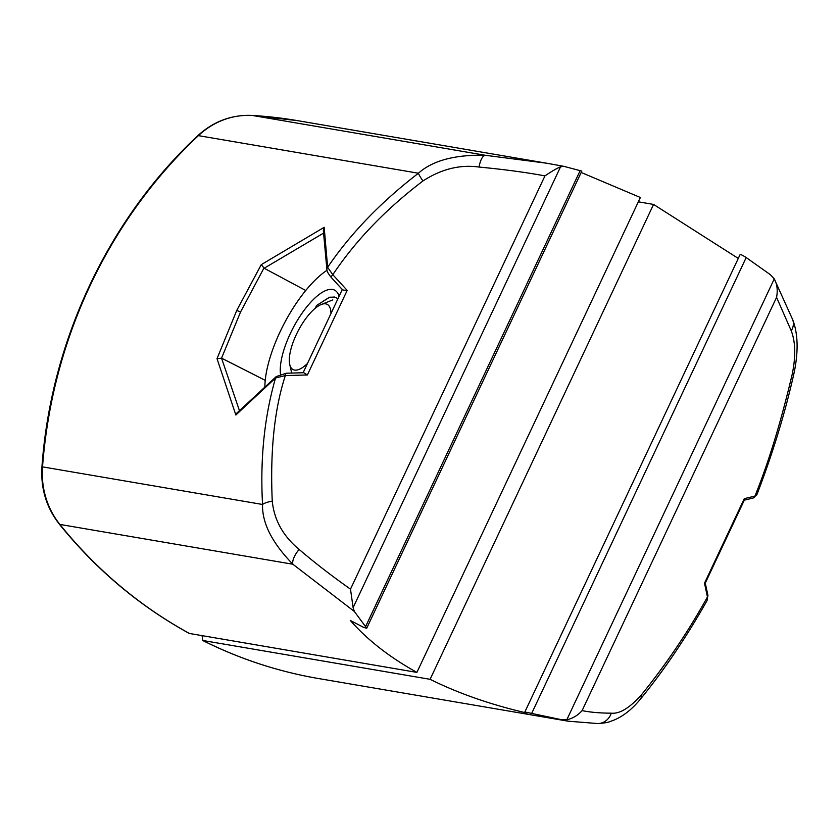 <?xml version="1.0" encoding="UTF-8"?>
<svg xmlns="http://www.w3.org/2000/svg" width="839" height="839" viewBox="0 0 839 839"><rect width="100%" height="100%" fill="white"/><g stroke="black" fill="none" stroke-linecap="round" stroke-linejoin="round"><path stroke-width="1.26" d="M616.371 248.491L574.484 337.519M478.712 541.029L436.825 630.047M202.073 635.689L202.797 640.482L430.092 679.317C458.692 693.486 490.972 704.739 526.955 713.077L524.878 711.933L739.977 254.815M792.131 374.613A16.004 5.883 12.7 0 0 794.166 372.506C785.178 412.778 772.729 453.553 756.83 494.821L754.932 496.09C768.44 462.908 780.836 422.416 792.131 374.613C795.865 356.701 795.571 342.102 791.24 330.786L776.568 297.363C777.9 290.158 777.134 284.002 774.261 278.894L770.296 274.626L746.186 257.563C742.253 254.962 740.176 254.102 739.956 255.004M524.92 711.975L569.723 721.456M738.278 258.422L653.56 204.422L638.332 201.821M430.092 679.317L653.56 204.422M707.067 600.556L707.455 596.969A3.199 2.548 -12.2 0 0 707.875 595.166L707.067 600.556C686.05 637.734 663.785 670.655 640.272 699.317L640.272 699.317A16.004 8.904 39.2 0 0 641.457 694.807C666.187 664.31 688.19 631.704 707.455 596.969L704.487 583.231L705.263 583.115L707.875 595.166M560.83 719.757L566.818 719.736C572.67 718.499 577.767 715.457 582.109 710.612C590.184 712.28 599.927 713.129 611.306 713.171A16.004 14.494 89.5 0 1 597.861 723.554L597.861 723.554C604.028 723.134 608.17 722.442 610.268 721.477L613.571 720.271C622.926 716.496 631.819 709.511 640.272 699.317M791.24 330.786A16.004 13.508 -20.2 0 0 792.677 319.638L774.261 278.894L566.818 719.736M705.263 583.136L744.403 499.939L744.287 498.649L704.487 583.231M324.179 227.317L327.63 267.305A3.199 2.811 172.7 0 0 326.895 269.455L323.298 230.085L324.179 227.317L261.244 264.663L236.755 310.42L217.018 358.662L235.853 415.011L275.538 378.001C264.358 416.826 260.038 458.975 262.544 504.47C262.009 522.991 272.119 542.917 292.874 564.238L354.352 611.463L366.727 628.201L363.916 627.53L350.283 620.42C367.377 639.926 389.59 657.252 416.899 672.396L189.247 633.435C139.305 605.978 95.992 569.545 59.307 524.123A8.002 2.36 -38.8 0 0 59.873 524.427L292.874 564.238A16.004 6.565 130.3 0 1 299.114 549.44C314.898 562.896 332.024 576.131 350.492 589.146L353.114 607.656L354.352 611.463M563.63 166.3L546.755 163.227L485.32 155.278C454.853 154.575 432.557 160.564 418.42 173.233C380.927 202.063 350.671 233.42 327.63 267.305L332.81 274.699A3.199 1.3 137.5 0 0 331.468 277.688L342.48 289.717M305.742 290.483L264.18 268.239L261.244 264.663M263.939 268.092L240.552 311.993L221.548 358.18L217.018 358.662M366.727 628.201L581.826 171.093L563.724 166.311L546.755 163.227M416.899 672.396L640.367 197.501L581.175 172.456M563.808 166.332L560.557 166.814C556.708 168.398 551.506 171.418 544.951 175.886C526.168 172.394 504.197 169.447 479.048 167.055C460.076 164.392 441.366 169.027 422.929 180.983C385.667 209.331 355.621 240.573 332.81 274.699L347.189 290.388C343.675 290.273 342.092 289.906 342.417 289.266M235.853 415.011L236.986 412.956L276.22 376.596A3.199 2.465 48.9 0 0 275.538 378.001L285.333 375.578C274.384 409.191 270.022 451.057 272.256 501.177A16.004 4.719 176.1 0 0 262.544 504.47L42.537 466.872A480.139 443.915 -80.3 0 1 90.203 285.375A480.139 443.915 -80.3 0 1 198.403 135.635L418.42 173.233A16.004 1.699 -126.9 0 0 422.929 180.983M221.548 358.18L239.419 410.554M265.229 380.35L221.811 358.284M323.466 233.169L264.18 268.239M276.22 376.596L286.267 373.219L303.739 372.726L307.389 374.96L347.189 290.388M307.473 363.486A36.811 13.434 117.7 0 1 294.562 370.072A36.811 13.434 117.7 0 1 289.749 364.504A36.811 13.434 117.7 0 1 296.314 334.604A36.811 13.434 117.7 0 1 321.201 304.526A36.811 13.434 117.7 0 1 330.965 313.545M280.488 374.215A52.815 19.276 117.7 0 1 290.304 333.576A52.815 19.276 117.7 0 1 332.496 289.455A52.815 19.276 117.7 0 1 339.092 296.282M264.862 386.664A80.02 29.208 117.7 0 1 280.079 331.825A80.02 29.208 117.7 0 1 324.441 272.067A80.02 29.208 117.7 0 1 327.042 270.263M315.495 308.06L316.397 305.616L329.328 297.3L334.771 297.037L337.928 298.747M329.654 297.216L316.397 305.616M531.685 713.391L746.186 257.563M611.306 713.171C619.675 714.031 629.732 707.906 641.457 694.807M202.482 640.377C239.388 658.867 278.055 671.588 318.495 678.531A480.139 443.915 -80.3 0 1 202.797 640.482M776.568 297.363L582.109 710.612M792.677 319.638L792.677 319.638C798.025 333.597 798.518 351.216 794.166 372.506L794.166 372.506M756.83 494.821L752.971 498.072A3.199 2.821 -103.6 0 0 754.932 496.09L744.287 498.649M240.552 311.993L236.755 310.42M580.21 170.516L365.71 626.345M189.593 633.56A480.139 443.915 -80.3 0 1 59.873 524.427A80.02 73.989 -80.3 0 1 42.537 466.872L41.95 466.715C50.885 341.106 108.221 219.241 197.721 135.761A8.002 1.93 46.8 0 1 198.403 135.635A80.02 73.989 -80.3 0 1 252.329 115.457L485.32 155.278A16.004 5.579 -84.9 0 0 479.048 167.055M326.895 269.455L326.895 269.455C326.749 271.102 328.28 273.85 331.468 277.688M197.721 135.761C213.494 121.34 231.648 114.576 252.193 115.446A8.002 3.031 93.4 0 1 252.329 115.457A480.139 443.915 -80.3 0 1 297.363 120.617L547.122 163.29M560.557 166.814L353.114 607.656M350.492 589.146L544.951 175.886M272.256 501.177C274.185 520.054 283.131 536.142 299.114 549.44M286.267 373.219A3.199 1.028 88.4 0 0 285.333 375.578L307.389 374.96M318.495 678.531L568.255 721.204M568.181 721.194L597.861 723.554M752.971 498.072L744.308 500.159M59.307 524.123C46.386 507.585 40.608 488.445 41.95 466.715M252.193 115.446L297.363 120.617M303.11 372.747L342.281 289.497M321.201 304.526L332.81 299.89M289.749 364.504L291.71 373.061M330.084 297.09L329.328 297.31"/></g></svg>
